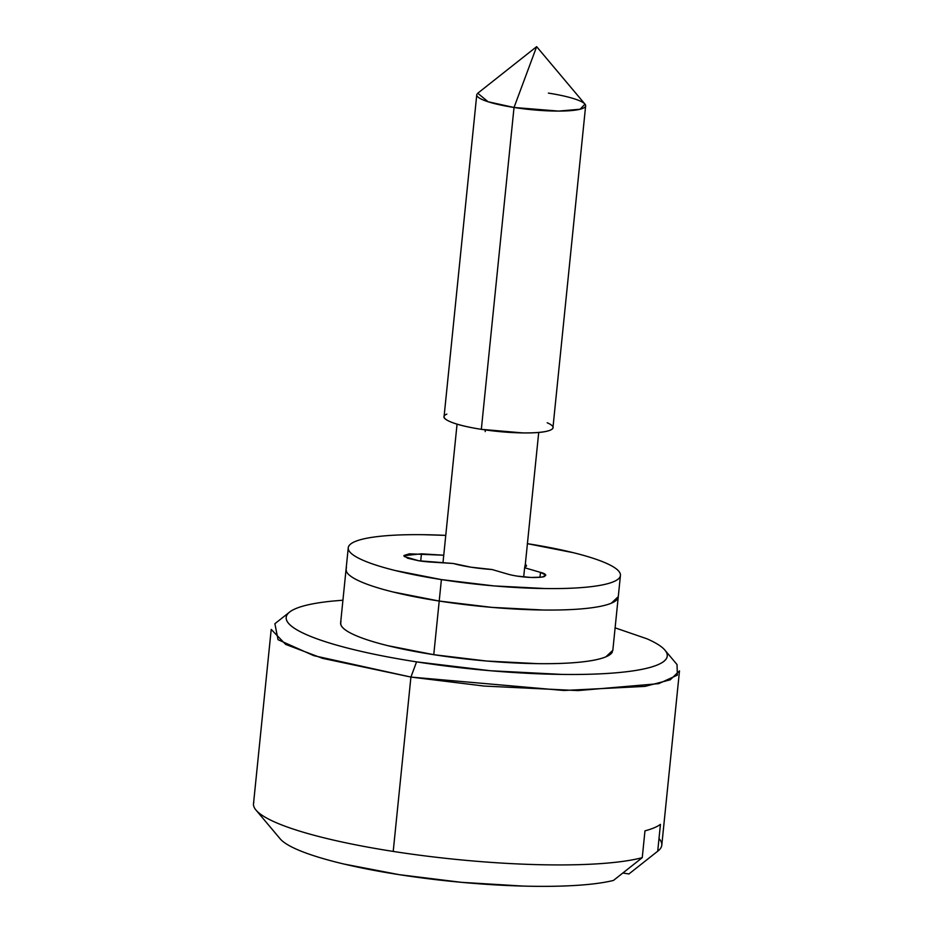 <?xml version="1.0" encoding="UTF-8"?>
<svg xmlns="http://www.w3.org/2000/svg" width="933" height="933" viewBox="0 0 933 933"><rect width="100%" height="100%" fill="white"/><g stroke="black" fill="none" stroke-linecap="round" stroke-linejoin="round"><path stroke-width="1.4" d="M444.248 416.048A54.72 9.307 5.8 0 0 481.335 429.332L514.025 107.482L558.552 111.085L580.093 109.231L584.991 104.134L536.65 46.65L477.743 93.242L488.122 101.767L514.025 107.482L536.65 46.65L514.025 107.482A54.72 9.307 -174.2 0 1 476.938 94.186M289.615 612.06L274.897 623.71L278.034 639.688L313.768 655.654L410.917 677.078L416.573 661.87A191.51 32.597 -174.2 0 1 290.699 611.278M485.382 429.938L485.218 431.594M341.046 621.46A136.789 23.278 5.8 0 0 433.763 654.686L439.21 601.05A136.789 23.278 -174.2 0 1 346.493 567.812A136.789 23.278 5.8 0 0 439.21 601.05L393.05 591.977C379.404 588.606 368.547 585.131 360.465 581.551C352.382 577.982 347.694 574.588 346.4 571.369L346.108 568.908M659.001 838.522A205.19 34.918 -174.2 0 1 657.718 851.199L628.935 873.964L657.718 851.199L660.436 824.375L657.718 851.199M253.811 802.357A205.19 34.918 5.8 0 0 393.213 851.421L410.917 677.078L322.515 658.336L285.638 644.4L271.211 629.402L253.508 803.733M661.789 845.205L679.492 670.874L670.209 679.83L645.03 686.385L563.905 690.49L410.917 677.078L393.213 851.421A205.19 34.918 5.8 0 0 642.254 857.66L644.971 830.848A205.19 34.918 5.8 0 0 660.436 824.375A205.19 34.918 -174.2 0 1 644.971 830.848L642.254 857.66A205.19 34.918 -174.2 0 1 393.213 851.421A205.19 34.918 -174.2 0 1 260.015 813.798M280.028 838.662L280.705 839.432C284.437 843.409 291.726 847.514 302.584 851.747C313.453 855.969 327.18 860.063 343.787 864.005L399.079 874.641L461.45 882.326L522.993 886.082C542.691 886.607 560.325 886.385 575.906 885.417C591.475 884.449 604.001 882.781 613.471 880.425L642.254 857.66L613.471 880.425A177.83 30.264 5.8 0 1 436.201 879.691A177.83 30.264 5.8 0 1 283.387 841.846M622.859 873.008L628.935 873.964L622.859 873.008M527.413 543.671A136.789 23.278 -174.2 0 1 620.013 576.886A136.789 23.278 -174.2 0 1 441.391 579.591L439.21 601.05A136.789 23.278 5.8 0 0 617.833 598.345A136.789 23.278 -174.2 0 1 439.21 601.05L491.901 607.371L543.123 610.007C559.252 610.205 573.235 609.727 585.049 608.538C596.875 607.36 605.622 605.575 611.325 603.196L618.287 596.619L611.325 603.196C605.622 605.575 596.875 607.36 585.049 608.538C573.235 609.727 559.252 610.205 543.123 610.007L491.901 607.371L439.21 601.05L433.763 654.686A136.789 23.278 5.8 0 0 612.386 651.98M342.924 600.199L332.673 601.074C316.135 602.73 303.866 605.214 295.901 608.549C287.924 611.885 284.833 615.815 286.653 620.328C288.46 624.83 295.015 629.588 306.339 634.592C317.652 639.595 332.859 644.458 351.963 649.181C371.066 653.905 392.595 658.138 416.573 661.87L490.35 670.734L562.051 674.419C584.641 674.711 604.211 674.023 620.76 672.366C637.297 670.722 649.566 668.226 657.532 664.891C665.509 661.555 668.599 657.625 666.792 653.123C664.972 648.61 658.418 643.852 647.094 638.848L615.115 627.851M612.841 650.266L605.879 656.844C600.176 659.223 591.417 661.007 579.603 662.185C567.789 663.363 553.805 663.853 537.665 663.655L486.455 661.019L433.763 654.686L387.603 645.624C373.958 642.242 363.1 638.767 355.018 635.198C346.936 631.629 342.248 628.236 340.953 625.005L340.662 622.544M666.92 653.473A191.51 32.597 -174.2 0 1 416.573 661.87L410.917 677.078L484.11 686.058L577.924 690.595L658.675 683.656L677.358 675.142L677.031 664.553L664.949 650.184M446.849 414.1C442.102 416.083 443.093 418.567 449.834 421.541C456.564 424.515 467.06 427.116 481.335 429.332L522.888 432.924C536.335 433.087 545.432 432.177 550.178 430.195C554.925 428.212 553.922 425.74 547.193 422.754M548.382 93.102A54.72 9.307 -174.2 0 1 585.469 106.397A54.72 9.307 -174.2 0 1 514.025 107.482L481.335 429.332A54.72 9.307 5.8 0 0 552.779 428.259M346.4 571.369C347.694 574.588 352.382 577.982 360.465 581.551C368.547 585.131 379.404 588.606 393.05 591.977L439.21 601.05L441.391 579.591A136.789 23.278 -174.2 0 1 348.674 546.365A136.789 23.278 -174.2 0 1 445.764 535.379L423.395 534.691C407.255 534.492 393.271 534.982 381.457 536.16C369.643 537.338 360.884 539.122 355.193 541.502C349.49 543.881 347.286 546.691 348.58 549.91C349.875 553.129 354.563 556.523 362.645 560.103C370.728 563.672 381.585 567.147 395.23 570.518L441.391 579.591L494.082 585.924L545.304 588.548C561.433 588.758 575.416 588.268 587.23 587.09C599.044 585.901 607.803 584.128 613.506 581.737C619.197 579.358 621.401 576.559 620.107 573.34C618.812 570.11 614.136 566.716 606.042 563.147C597.96 559.578 587.102 556.103 573.457 552.721L527.297 543.659M517.232 576.116C527.833 577.725 536.708 577.935 543.881 576.757C546.878 575.148 545.747 573.69 540.487 572.384L539.985 577.375L540.487 572.384L524.626 567.754L526.539 565.911L525.361 563.964L524.626 567.754L540.487 572.384L545.84 575.136L542.248 577.095L531.204 577.48L517.232 576.116A21.891 3.72 -174.2 0 1 507.82 574.122L492.053 569.515A42.405 7.219 -174.2 0 1 471.025 567.194A42.405 7.219 -174.2 0 1 453.321 563.485L430.055 562.004A21.891 3.72 -174.2 0 1 418.8 560.78L407.628 558.226L403.942 555.532L409.284 553.829L443.746 555.228L421.436 553.817L420.701 561.06L421.436 553.817L403.896 555.695L404.327 556.546L418.8 560.78L453.321 563.485L471.025 567.194L492.053 569.515L507.82 574.122M524.626 567.754L523.693 576.944L524.626 567.754M476.763 94.758L444.073 416.619M457.053 424.165L442.977 562.821M340.627 622.894L348.254 547.799M658.103 850.896L642.382 863.328M255.969 810.042L280.133 838.79M612.806 650.546L620.433 575.451M538.714 432.469L524.987 567.579M585.644 105.826L552.954 427.676"/></g></svg>
